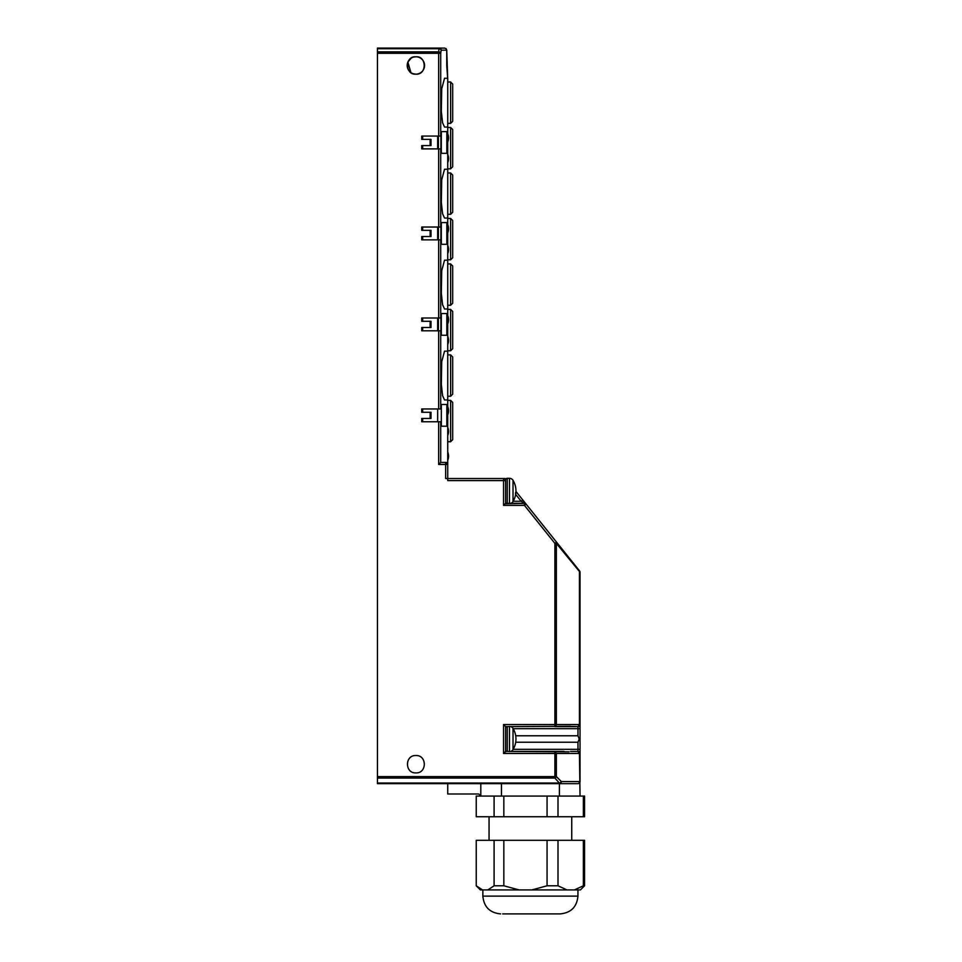 <?xml version="1.0" encoding="UTF-8"?>
<svg xmlns="http://www.w3.org/2000/svg" width="962" height="962" viewBox="0 0 962 962"><rect width="100%" height="100%" fill="white"/><g stroke="black" fill="none" stroke-linecap="round" stroke-linejoin="round"><path stroke-width="1.44" d="M494.095 796.067L494.095 816.738L476.238 816.738L476.238 796.067L480.808 796.067L478.739 793.999L447.727 793.999L447.727 783.657M503.835 796.067L547.065 796.067L547.065 816.738L503.835 816.738L503.835 796.067M480.808 783.657L480.808 796.067L583.369 796.067L583.369 816.738L557.996 816.738L557.996 796.067M482.527 889.922L476.238 885.786L476.238 840.307L494.095 840.307L494.095 885.786L487.806 889.922L480.375 889.922L476.238 885.786L476.238 840.307M519.059 889.922L503.835 885.786L503.835 840.307L547.065 840.307L547.065 885.786L531.842 889.922L487.806 889.922M566.931 889.922L557.996 885.786L557.996 840.307L583.369 840.307L583.369 885.786L574.422 889.922L531.842 889.922M558.104 913.9L502.693 913.9M577.946 889.922L577.946 896.115C576.899 906.925 570.971 912.842 560.173 913.9L506.228 913.9M583.369 885.786L584.559 885.786L580.423 889.922L574.422 889.922M547.065 885.786L557.996 885.786M494.095 885.786L503.835 885.786M584.559 885.786L584.559 840.307L583.369 840.307M557.996 840.307L547.065 840.307M503.835 840.307L494.095 840.307M476.238 816.738L476.238 796.067M583.369 796.067L584.559 796.067L584.559 816.738L583.369 816.738M557.996 816.738L547.065 816.738M503.835 816.738L494.095 816.738M552.176 796.067L547.065 796.067M446.127 48.701L446.741 50.168L446.127 48.701L444.648 48.1L439.105 48.1L444.648 48.1M446.741 65.464L446.741 50.168L447.727 79.425L446.741 65.464M447.727 111.508L447.727 78.283L444.528 78.283L441.702 88.877L441.33 111.508L442.592 122.811L444.528 127.068L447.727 127.068L447.727 111.508M439.105 48.1L377.441 48.1L377.441 51.84L438.66 51.84L439.105 48.1A2.068 2.044 90 0 1 441.149 50.168L446.741 50.168M430.122 139.37L431 139.37L431 145.575L430.122 145.575L430.122 139.37L421.753 139.37L421.753 136.063L438.66 136.063L438.66 51.84A2.068 1.455 8 0 1 440.043 52.309A2.068 1.455 8 0 1 440.716 53.295L441.149 50.168A2.068 1.455 8 0 0 440.488 49.182A2.068 1.455 8 0 0 439.105 48.701L377.441 48.701M438.66 136.063L440.716 136.063L440.716 53.295L377.441 53.295L377.441 783.657L577.97 783.657A2.068 2.068 0 0 0 580.038 781.589L580.038 572.222A2.068 2.068 0 0 0 579.581 570.935L526.094 504.1L579.581 570.935A2.068 1.094 141.3 0 1 579.713 571.488A2.068 1.094 141.3 0 1 579.425 572.222L579.425 724.542L577.97 726.611L570.923 726.418M440.716 462.409L445.659 462.397L445.659 478.523L503.547 478.523L503.547 480.591L447.727 480.591L447.727 464.466L438.66 464.466L440.716 462.409L440.716 421.765L441.33 421.765L441.33 426.214L447.258 426.214L447.258 404.509L441.33 404.509L441.33 408.958L440.716 408.958L440.716 330.808L441.33 330.808L441.33 335.257L447.258 335.257L447.258 313.54L441.33 313.54L441.33 317.989L440.716 317.989L440.716 239.851L441.33 239.851L441.33 244.288L447.258 244.288L447.258 222.583L441.33 222.583L441.33 227.032L440.716 227.032L440.716 148.882L441.33 148.882L441.33 153.331L447.258 153.331L447.258 131.626L441.33 131.626L441.33 136.063L440.716 136.063M440.716 148.882L421.753 148.882L421.753 145.575L430.122 145.575M422.679 148.882L422.679 145.575M422.679 139.37L422.679 136.063M377.441 51.84L377.441 53.295M413.612 57.083L415.885 56.782C426.948 55.76 426.924 75.192 415.885 74.146C426.948 75.168 426.924 55.736 415.885 56.782A8.682 8.682 0 0 0 407.203 65.464A8.682 8.682 0 0 0 415.885 74.146A8.682 8.682 0 0 0 424.567 65.464A8.682 8.682 0 0 0 415.885 56.782C404.834 55.76 404.858 75.192 415.885 74.146L413.648 73.858M410.906 72.583L407.888 62.109M407.912 62.025L411.231 58.141M440.981 136.063L440.981 148.882M440.921 136.063L440.921 148.882M437.662 136.063L437.662 148.882L437.662 136.063M438.395 148.882L438.395 136.063M447.727 127.068L447.727 399.964L444.528 399.964L442.592 395.707L441.33 384.391L441.702 361.772L444.528 351.166L447.727 351.166M447.727 464.466A2.068 2.068 0 0 0 447.126 462.999L447.727 464.466L447.727 399.964M447.727 260.209L444.528 260.209L441.702 270.803L441.33 293.434L442.592 304.738L444.528 308.994L447.727 308.994M447.727 169.24L444.528 169.24L441.702 179.846L441.33 202.465L442.592 213.78L444.528 218.037L447.727 218.037M440.716 421.765L421.741 421.765L421.741 418.458L430.122 418.458L430.122 412.265L421.741 412.265L421.741 408.958L440.716 408.958M440.716 330.808L421.753 330.808L421.753 327.501L430.122 327.501L430.122 321.296L421.753 321.296L421.753 317.989L440.716 317.989M440.716 239.851L421.753 239.851L421.753 236.532L430.122 236.532L430.122 230.339L421.753 230.339L421.753 227.032L440.716 227.032M415.885 755.543C427.092 755.002 427.092 773.448 415.885 772.907C404.689 773.448 404.689 755.002 415.885 755.543M446.849 463.263L447.126 462.999A2.068 2.068 0 0 0 445.659 462.397L440.752 462.397M377.441 778.066L554.894 778.066A2.068 1.19 -45 0 0 555.735 777.44A2.068 1.19 -45 0 0 556.361 776.599L561.351 781.589A2.068 1.467 -90 0 1 560.918 783.056A2.068 1.467 -90 0 1 559.884 783.657L577.97 783.657A2.068 1.467 -90 0 0 579.004 783.056A2.068 1.467 -90 0 0 579.425 781.589L561.351 781.589L559.884 783.056L377.441 783.056M422.679 421.765L422.679 418.458M422.679 412.265L422.679 408.958M430.122 412.265L431 412.265L431 418.458L430.122 418.458M422.679 330.808L422.679 327.501M422.679 321.296L422.679 317.989M430.122 321.296L431 321.296L431 327.501L430.122 327.501M422.679 239.851L422.679 236.532M422.679 230.339L422.679 227.032M430.122 230.339L431 230.339L431 236.532L430.122 236.532M440.981 227.032L440.981 239.851M440.921 227.032L440.921 239.851M437.662 227.032L437.662 239.851L437.662 227.032M438.395 239.851L438.395 227.032M440.981 317.989L440.981 330.808M440.921 317.989L440.921 330.808M437.662 317.989L437.662 330.808L437.662 317.989M438.395 330.808L438.395 317.989M437.662 408.958L437.662 421.765L437.662 408.958M503.547 478.523A2.068 2.068 0 0 1 505.002 479.124L503.547 478.523L504.918 478.523A1.443 1.443 0 0 1 505.543 478.667A1.443 1.443 0 0 0 504.93 478.523M506.048 479.064L505.254 479.437M505.002 503.932L503.547 505.399L524.47 505.399L526.094 504.1L515.945 491.426L522.775 499.963L515.945 491.426L522.775 499.963L521.163 501.262L524.47 503.33L505.615 503.739M501.479 783.657L501.479 796.067M559.403 783.657L559.403 796.067M580.038 796.067L579.425 753.462L577.97 751.406L577.97 749.338L513.179 749.338M569.047 751.815L505.615 751.406L503.547 753.474L554.894 753.474L554.894 776.599L377.441 776.599M503.547 753.474L503.547 724.53L505.615 726.599L505.615 751.815M505.615 726.599L570.466 726.286M505.002 479.124A2.068 2.068 0 0 1 505.615 480.591L505.615 503.33L524.47 503.33A2.068 2.068 0 0 1 525.372 503.535L524.47 503.33L524.47 505.399L554.894 543.398L556.505 542.111L556.361 543.398L580.038 572.222M505.519 479.966L505.615 480.591L505.519 479.966L505.615 480.591L503.547 480.591L503.547 505.399M523.087 500.36L525.901 503.872M555.928 725.997L556.361 724.53L554.894 726.599L564.069 726.599M580.038 724.542L580.038 728.667L577.97 728.667L577.97 726.611A2.068 2.056 180 0 0 580.038 724.542L556.361 724.53L556.361 543.398L554.894 543.398L554.894 726.599L570.526 726.599L554.894 726.599M559.884 783.657L554.894 778.066L554.894 776.599L556.361 776.599L556.361 753.474L554.894 753.474L554.894 751.406L556.361 753.474L579.1 753.474L577.97 751.406A2.068 2.056 180 0 1 580.038 753.462L579.1 753.474M564.069 751.406L505.615 751.406M515.945 491.426A20.671 20.671 0 0 0 515.945 490.921A20.671 20.671 0 0 1 513.023 501.515A4.137 4.137 0 0 1 510.762 503.33L525.372 503.535A2.068 2.068 0 0 1 526.094 504.1M515.584 492.556L515.476 494.155M570.526 726.599L577.633 726.599A2.068 1.467 -90 0 0 578.667 725.997A2.068 1.467 -90 0 0 579.1 724.53M570.526 751.406L577.633 751.406M513.179 728.667L577.97 728.667L577.97 735.774L579.208 739.008L577.97 742.231L515.692 742.231M577.97 735.774L515.692 735.774M505.615 749.963A1.659 1.659 0 0 0 506.469 751.406M505.615 728.042A1.659 1.659 0 0 1 506.469 726.599M505.615 501.875A1.659 1.659 0 0 0 506.469 503.33L505.615 503.33M505.615 479.966A1.659 1.659 0 0 1 507.263 478.318L509.475 478.318A4.137 4.137 0 0 1 513.023 480.327L513.023 501.515M510.762 751.406A4.137 4.137 0 0 0 513.023 749.602A20.671 20.671 0 0 0 513.023 728.402L513.023 749.602M510.762 726.599A4.137 4.137 0 0 1 513.023 728.402M509.475 503.33L509.475 478.318A4.137 4.137 0 0 1 513.023 480.327A20.671 20.671 0 0 1 515.945 490.921M447.727 414.85A10.75 10.75 0 0 0 447.727 406.577L447.727 413.949M447.727 435.521A10.75 10.75 0 0 0 447.727 427.248L447.727 434.62M447.727 323.881A10.75 10.75 0 0 0 447.727 315.608L447.727 322.991M447.727 460.329A10.75 10.75 0 0 0 447.727 452.056L447.727 459.427M447.727 344.552A10.75 10.75 0 0 0 447.727 336.291L447.727 343.662M447.727 232.924A10.75 10.75 0 0 0 447.727 224.651L447.727 232.022M447.727 253.595A10.75 10.75 0 0 0 447.727 245.322L447.727 252.693M447.727 259.8L450.625 259.8L450.625 218.446L447.727 218.446M450.625 218.446L452.693 220.514L452.693 257.732L450.625 259.8M447.727 350.757L450.625 350.757L450.625 309.415L447.727 309.415M450.625 309.415L452.693 311.484L452.693 348.689L450.625 350.757M447.727 441.726L450.625 441.726L450.625 400.372L447.727 400.372M450.625 400.372L452.693 402.441L452.693 439.658L450.625 441.726M447.727 168.831L450.625 168.831L450.625 127.489L447.727 127.489M450.625 127.489L452.693 129.557L452.693 166.763L450.625 168.831M447.727 396.236L450.625 396.236L450.625 354.894L447.727 354.894M450.625 354.894L452.693 356.962L452.693 394.167L450.625 396.236M447.727 214.31L450.625 214.31L450.625 172.968L447.727 172.968M450.625 172.968L452.693 175.036L452.693 212.241L450.625 214.31M447.727 305.279L450.625 305.279L450.625 263.925L447.727 263.925M450.625 263.925L452.693 265.993L452.693 303.21L450.625 305.279M447.727 123.352L450.625 123.352L450.625 81.998L447.727 81.998M450.625 81.998L452.693 84.067L452.693 121.284L450.625 123.352M441.33 131.626L446.849 131.626L446.849 153.331L441.33 153.331M441.317 136.063L441.317 148.882M441.33 313.54L446.849 313.54L446.849 335.257L441.33 335.257M441.317 317.989L441.317 330.808M441.33 222.583L446.849 222.583L446.849 244.288L441.33 244.288M441.317 227.032L441.317 239.851M441.33 404.509L446.849 404.509L446.849 426.214L441.33 426.214M441.317 408.958L441.317 421.765M577.946 896.115L482.852 896.115C483.898 906.925 489.826 912.842 500.625 913.9M503.547 724.53L556.361 724.53M438.66 464.466L438.66 421.765M438.66 330.808L438.66 408.958M438.66 239.851L438.66 317.989M438.66 148.882L438.66 227.032M515.656 494.384L521.163 501.262L513.179 501.262M577.97 742.231L577.97 749.338L580.038 749.338M507.263 726.599L507.263 751.406M507.263 478.318L507.263 503.33M509.475 751.611L509.475 726.394M482.852 889.922L482.852 896.115M571.741 816.738L571.741 840.307M489.057 816.738L489.057 840.307M447.727 162.626A10.75 10.75 0 0 0 447.727 154.365M447.727 141.955A10.75 10.75 0 0 0 447.727 133.682"/></g></svg>

